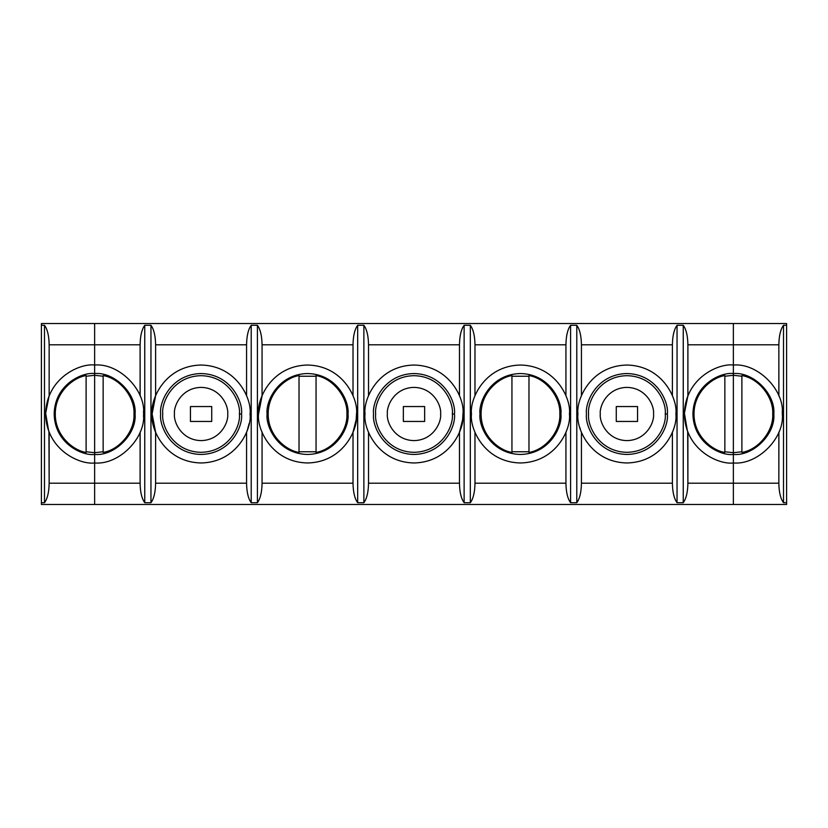 <?xml version="1.0" encoding="UTF-8"?>
<svg xmlns="http://www.w3.org/2000/svg" width="828" height="828" viewBox="0 0 828 828"><rect width="100%" height="100%" fill="white"/><g stroke="black" fill="none" stroke-linecap="round" stroke-linejoin="round"><path stroke-width="1.24" d="M41.4 502.71L41.4 504.49L94.63 504.49L94.63 483.2L49.152 483.2C48.997 492.215 47.444 498.715 44.495 502.71L41.4 502.71L44.495 502.71L44.495 325.29L41.4 325.29L41.4 502.71L41.4 325.29L44.495 325.29C47.444 329.285 48.997 335.785 49.152 344.8L94.63 344.8L94.63 504.49L41.4 504.49L41.4 502.71M48.645 430.829L45.664 413.265L49.152 395.846C44.515 407.945 44.515 420.055 49.152 432.154L49.152 483.2L94.63 483.2L94.63 462.966C80.306 464.943 46.327 450.246 45.654 414C46.327 377.754 80.306 363.057 94.63 365.034L94.63 323.51L94.63 344.8L49.152 344.8C48.997 335.785 47.444 329.285 44.495 325.29L44.495 502.71C47.444 498.715 48.997 492.215 49.152 483.2L48.935 431.626M41.4 323.541L41.4 325.29L41.4 323.541M49.152 395.846L49.152 344.8L49.152 395.846M140.108 395.846L140.108 344.8L94.63 344.8L94.63 375.291L86.112 376.233L94.63 375.291L94.63 452.709L103.148 451.767L94.63 452.709L94.63 454.458C114.647 456.259 136.889 434.017 135.078 414C136.889 393.983 114.647 371.741 94.63 373.542C114.647 371.741 136.889 393.983 135.078 414L133.981 414C135.005 430.87 119.832 449.77 103.148 452.419L103.148 375.581C119.832 378.23 135.005 397.129 133.981 414L135.078 414C136.889 434.017 114.647 456.259 94.63 454.458C82.8 456.083 54.731 443.943 54.172 414C54.731 384.057 82.8 371.917 94.63 373.542L94.63 365.034C80.306 363.057 46.327 377.754 45.654 414C46.327 450.246 80.306 464.943 94.63 462.966L94.63 452.709L86.112 451.767L94.63 452.709L94.63 373.542C82.8 371.917 54.731 384.057 54.172 414C54.731 443.943 82.8 456.083 94.63 454.458L94.63 504.49L786.6 504.49L786.6 502.71L783.505 502.71C780.556 498.715 779.003 492.215 778.848 483.2L733.37 483.2L733.37 504.49L733.37 375.291L741.888 376.233L733.37 375.291L733.37 373.542L733.37 454.458C753.387 456.259 775.629 434.017 773.828 414C775.629 393.983 753.387 371.741 733.37 373.542L733.37 323.51L733.37 373.542C753.387 371.741 775.629 393.983 773.828 414L772.721 414L773.828 414C775.629 434.017 753.387 456.259 733.37 454.458L733.37 462.966C757.599 465.16 784.53 438.229 782.346 414C784.53 438.229 757.599 465.16 733.37 462.966L733.37 483.2L778.848 483.2C779.003 492.215 780.556 498.715 783.505 502.71L786.6 502.71L786.6 504.49L733.37 504.49L733.37 483.2L687.892 483.2C687.737 492.215 686.184 498.715 683.245 502.71L677.045 502.71C674.095 498.715 672.553 492.215 672.398 483.2L581.432 483.2C581.277 492.215 579.735 498.715 576.785 502.71L570.585 502.71C567.646 498.715 566.093 492.215 565.938 483.2L474.982 483.2C474.827 492.215 473.274 498.715 470.325 502.71L464.125 502.71C461.186 498.715 459.633 492.215 459.478 483.2L368.522 483.2C368.367 492.215 366.814 498.715 363.875 502.71L357.675 502.71C354.726 498.715 353.173 492.215 353.018 483.2L262.062 483.2C261.907 492.215 260.354 498.715 257.415 502.71L251.215 502.71C248.265 498.715 246.723 492.215 246.568 483.2L155.602 483.2C155.447 492.215 153.904 498.715 150.955 502.71L144.755 502.71C141.816 498.715 140.263 492.215 140.108 483.2L94.63 483.2L140.108 483.2C140.263 492.215 141.816 498.715 144.755 502.71L144.755 325.29C141.816 329.285 140.263 335.785 140.108 344.8L140.139 395.929M86.112 452.419C74.127 450.753 55.155 436.532 55.279 414C55.155 391.468 74.127 377.247 86.112 375.581L86.112 452.419L86.112 375.581C74.127 377.247 55.155 391.468 55.279 414C55.155 436.532 74.127 450.753 86.112 452.419M782.336 414.88L782.346 414C784.53 389.771 757.599 362.84 733.37 365.034C757.599 362.84 784.53 389.771 782.346 414L782.253 411.081M741.888 375.581C758.583 378.23 773.745 397.129 772.721 414C773.745 430.87 758.583 449.77 741.888 452.419L741.888 375.581L741.888 452.419C758.583 449.77 773.745 430.87 772.721 414C773.745 397.129 758.583 378.23 741.888 375.581M741.888 451.767L733.37 452.709L741.888 451.767M41.4 323.51L786.6 323.51L786.6 502.71L786.6 325.29L783.505 325.29L783.505 502.71L783.505 325.29L786.6 325.29L786.6 323.541M778.848 395.846L778.848 344.8L733.37 344.8L778.848 344.8C779.003 335.785 780.556 329.285 783.505 325.29C780.556 329.285 779.003 335.785 778.848 344.8L778.889 395.929M778.848 432.154L778.848 483.2L778.889 432.071M143.513 416.846L143.596 414C145.79 389.771 118.859 362.84 94.63 365.034L94.63 344.8L140.108 344.8C140.263 335.785 141.816 329.285 144.755 325.29L144.755 502.71L150.955 502.71C153.904 498.715 155.447 492.215 155.602 483.2L246.568 483.2L246.568 432.154L246.568 483.2C246.723 492.215 248.265 498.715 251.215 502.71L251.215 325.29L257.415 325.29C260.354 329.285 261.907 335.785 262.062 344.8L353.018 344.8C353.173 335.785 354.726 329.285 357.675 325.29L363.875 325.29C366.814 329.285 368.367 335.785 368.522 344.8L459.478 344.8C459.633 335.785 461.186 329.285 464.125 325.29L470.325 325.29C473.274 329.285 474.827 335.785 474.982 344.8L565.938 344.8C566.093 335.785 567.646 329.285 570.585 325.29L576.785 325.29C579.735 329.285 581.277 335.785 581.432 344.8L672.398 344.8C672.553 335.785 674.095 329.285 677.045 325.29L683.245 325.29C686.184 329.285 687.737 335.785 687.892 344.8L733.37 344.8L733.37 504.49L94.63 504.49L94.63 375.291L103.148 376.233L94.63 375.291L94.63 365.034C118.859 362.84 145.79 389.771 143.596 414C145.79 438.229 118.859 465.16 94.63 462.966C118.859 465.16 145.79 438.229 143.596 414L143.513 411.081M251.215 325.29C248.265 329.285 246.723 335.785 246.568 344.8L246.568 395.846L246.568 344.8C246.723 335.785 248.265 329.285 251.215 325.29L251.215 502.71L257.415 502.71L257.415 325.29L251.215 325.29M250.056 414C252.022 399.676 237.336 365.697 201.09 365.034C164.844 365.697 150.147 399.676 152.114 414L155.602 395.846L152.114 414C150.147 428.324 164.844 462.303 201.09 462.966C237.336 462.303 252.022 428.324 250.056 414C252.022 428.324 237.336 462.303 201.09 462.966C164.844 462.303 150.147 428.324 152.114 414L155.602 432.154L155.602 483.2L155.602 432.154L152.114 414C150.147 399.676 164.844 365.697 201.09 365.034C237.336 365.697 252.022 399.676 250.056 414L250.046 414.88M249.114 423.553L247.479 429.68L249.114 423.553M247.448 429.784L247.137 430.663M140.108 432.154L140.108 483.2L140.139 432.071M144.755 325.29L150.955 325.29C153.904 329.285 155.447 335.785 155.602 344.8L246.568 344.8L155.602 344.8C155.447 335.785 153.904 329.285 150.955 325.29L144.755 325.29M462.966 414C464.943 399.676 450.246 365.697 414 365.034C377.754 365.697 363.057 399.676 365.034 414C363.057 428.324 377.754 462.303 414 462.966C450.246 462.303 464.943 428.324 462.966 414C464.943 428.324 450.246 462.303 414 462.966C377.754 462.303 363.057 428.324 365.034 414L365.034 413.99C363.057 399.676 377.754 365.697 414 365.034C450.246 365.697 464.943 399.676 462.966 414L462.635 419.724L459.478 432.154L459.478 483.2C459.633 492.215 461.186 498.715 464.125 502.71L470.325 502.71C473.274 498.715 474.827 492.215 474.982 483.2L565.938 483.2C566.093 492.215 567.646 498.715 570.585 502.71L576.785 502.71C579.735 498.715 581.277 492.215 581.432 483.2L672.398 483.2L672.398 432.154L672.398 483.2C672.553 492.215 674.095 498.715 677.045 502.71L683.245 502.71C686.184 498.715 687.737 492.215 687.892 483.2L733.37 483.2L733.37 462.966C719.046 464.943 685.066 450.246 684.404 414C685.066 377.754 719.046 363.057 733.37 365.034L733.37 323.541L733.37 344.8L687.892 344.8C687.737 335.785 686.184 329.285 683.245 325.29L677.045 325.29C674.095 329.285 672.553 335.785 672.398 344.8L672.398 395.846L672.398 344.8L581.432 344.8C581.277 335.785 579.735 329.285 576.785 325.29L570.585 325.29C567.646 329.285 566.093 335.785 565.938 344.8L474.982 344.8C474.827 335.785 473.274 329.285 470.325 325.29L464.125 325.29C461.186 329.285 459.633 335.785 459.478 344.8L459.478 395.846L459.478 344.8L368.522 344.8C368.367 335.785 366.814 329.285 363.875 325.29L357.675 325.29C354.726 329.285 353.173 335.785 353.018 344.8L262.062 344.8C261.907 335.785 260.354 329.285 257.415 325.29L257.415 502.71C260.354 498.715 261.907 492.215 262.062 483.2L262.062 432.154L262.062 483.2L353.018 483.2L353.018 432.154L356.175 419.744L356.506 414.88M150.955 502.71L150.955 325.29L150.955 502.71M155.602 395.846L155.602 344.8L155.602 395.846M241.538 414C243.163 425.83 231.033 453.899 201.09 454.458C171.148 453.899 159.007 425.83 160.632 414C159.007 402.17 171.148 374.101 201.09 373.542C231.033 374.101 243.163 402.17 241.538 414C243.163 402.17 231.033 374.101 201.09 373.542C171.148 374.101 159.007 402.17 160.632 414C159.007 425.83 171.148 453.899 201.09 454.458C231.033 453.899 243.163 425.83 241.538 414L239.406 414C240.948 425.209 229.449 451.798 201.09 452.326C172.721 451.798 161.222 425.209 162.764 414C161.222 402.791 172.721 376.202 201.09 375.674C229.449 376.202 240.948 402.791 239.406 414L241.538 414M239.406 414C240.948 402.791 229.449 376.202 201.09 375.674C172.721 376.202 161.222 402.791 162.764 414C161.222 425.209 172.721 451.798 201.09 452.326C229.449 451.798 240.948 425.209 239.406 414M174.47 414C173.404 406.217 181.384 387.752 201.09 387.39C220.786 387.752 228.766 406.217 227.7 414C228.766 421.783 220.786 440.248 201.09 440.61C181.384 440.248 173.404 421.783 174.47 414C173.404 421.783 181.384 440.248 201.09 440.61C220.786 440.248 228.766 421.783 227.7 414C228.766 406.217 220.786 387.752 201.09 387.39C181.384 387.752 173.404 406.217 174.47 414M211.73 421.452L190.44 421.452L190.44 406.548L211.73 406.548L211.73 421.452L211.73 406.548L190.44 406.548L190.44 421.452L211.73 421.452M258.574 414L262.062 395.846L262.062 344.8L262.062 395.846L258.574 414C256.608 399.676 271.294 365.697 307.54 365.034C343.786 365.697 358.483 399.676 356.516 414C358.483 428.324 343.786 462.303 307.54 462.966C271.294 462.303 256.608 428.324 258.574 414C256.608 428.324 271.294 462.303 307.54 462.966C343.786 462.303 358.483 428.324 356.516 414C358.483 399.676 343.786 365.697 307.54 365.034C271.294 365.697 256.608 399.676 258.574 414M353.018 395.846L353.018 344.8L353.018 395.846M347.998 414C349.623 425.83 337.482 453.899 307.54 454.458C277.597 453.899 265.467 425.83 267.092 414C265.467 402.17 277.597 374.101 307.54 373.542C337.482 374.101 349.623 402.17 347.998 414C349.623 402.17 337.482 374.101 307.54 373.542C277.597 374.101 265.467 402.17 267.092 414C265.467 425.83 277.597 453.899 307.54 454.458C337.482 453.899 349.623 425.83 347.998 414L346.901 414L347.998 414M299.022 452.419C287.047 450.753 268.065 436.532 268.189 414C268.065 391.468 287.047 377.247 299.022 375.581L299.022 452.419L299.022 375.581C287.047 377.247 268.065 391.468 268.189 414C268.065 436.532 287.047 450.753 299.022 452.419M299.022 376.233L316.058 376.233L299.022 376.233M316.058 375.581C332.752 378.23 347.915 397.129 346.901 414C347.915 430.87 332.752 449.77 316.058 452.419L316.058 375.581L316.058 452.419C332.752 449.77 347.915 430.87 346.901 414C347.915 397.129 332.752 378.23 316.058 375.581M316.058 451.767L299.022 451.767L316.058 451.767M103.148 452.419C119.832 449.77 135.005 430.87 133.981 414C135.005 397.129 119.832 378.23 103.148 375.581L103.148 452.419M464.125 502.71L464.125 325.29L464.125 502.71M356.516 414L356.175 419.724L353.018 432.154L353.018 483.2C353.173 492.215 354.726 498.715 357.675 502.71L357.675 325.29L357.675 502.71L363.875 502.71L363.875 325.29L363.875 502.71C366.814 498.715 368.367 492.215 368.522 483.2L368.522 432.154L368.522 483.2L459.478 483.2L459.478 432.154M368.522 395.846L368.522 344.8L368.522 395.846M454.458 414C456.083 425.83 443.943 453.899 414 454.458C384.057 453.899 371.917 425.83 373.542 414C371.917 402.17 384.057 374.101 414 373.542C443.943 374.101 456.083 402.17 454.458 414C456.083 402.17 443.943 374.101 414 373.542C384.057 374.101 371.917 402.17 373.542 414C371.917 425.83 384.057 453.899 414 454.458C443.943 453.899 456.083 425.83 454.458 414L452.326 414C453.868 425.209 442.369 451.798 414 452.326C385.631 451.798 374.132 425.209 375.674 414C374.132 402.791 385.631 376.202 414 375.674C442.369 376.202 453.868 402.791 452.326 414L454.458 414M452.326 414C453.868 402.791 442.369 376.202 414 375.674C385.631 376.202 374.132 402.791 375.674 414C374.132 425.209 385.631 451.798 414 452.326C442.369 451.798 453.868 425.209 452.326 414M387.39 414C386.314 406.217 394.304 387.752 414 387.39C433.696 387.752 441.686 406.217 440.61 414C441.686 421.783 433.696 440.248 414 440.61C394.304 440.248 386.314 421.783 387.39 414C386.314 421.783 394.304 440.248 414 440.61C433.696 440.248 441.686 421.783 440.61 414C441.686 406.217 433.696 387.752 414 387.39C394.304 387.752 386.314 406.217 387.39 414M424.65 421.452L403.35 421.452L403.35 406.548L424.65 406.548L424.65 421.452L424.65 406.548L403.35 406.548L403.35 421.452L424.65 421.452M470.325 502.71L470.325 325.29L470.325 502.71M474.982 483.2L474.972 432.154L474.982 483.2M474.972 395.846L474.982 344.8L474.972 395.846M565.938 395.846L565.938 344.8L565.938 395.846M569.426 414C571.392 428.324 556.706 462.303 520.46 462.966C484.214 462.303 469.517 428.324 471.484 414C469.517 399.676 484.214 365.697 520.46 365.034C556.706 365.697 571.392 399.676 569.426 414C571.392 399.676 556.706 365.697 520.46 365.034C484.214 365.697 469.517 399.676 471.484 414C469.517 428.324 484.214 462.303 520.46 462.966C556.706 462.303 571.392 428.324 569.426 414M565.938 483.2L565.938 432.154L565.938 483.2M560.908 414C562.533 425.83 550.403 453.899 520.46 454.458C490.518 453.899 478.377 425.83 480.002 414C478.377 402.17 490.518 374.101 520.46 373.542C550.403 374.101 562.533 402.17 560.908 414C562.533 402.17 550.403 374.101 520.46 373.542C490.518 374.101 478.377 402.17 480.002 414C478.377 425.83 490.518 453.899 520.46 454.458C550.403 453.899 562.533 425.83 560.908 414L559.811 414L560.908 414M511.942 452.419C499.957 450.753 480.985 436.532 481.099 414C480.985 391.468 499.957 377.247 511.942 375.581L511.942 452.419L511.942 375.581C499.957 377.247 480.985 391.468 481.099 414C480.985 436.532 499.957 450.753 511.942 452.419M511.942 376.233L528.978 376.233L511.942 376.233M528.978 375.581C545.662 378.23 560.825 397.129 559.811 414C560.825 430.87 545.662 449.77 528.978 452.419L528.978 375.581L528.978 452.419C545.662 449.77 560.825 430.87 559.811 414C560.825 397.129 545.662 378.23 528.978 375.581M528.978 451.767L511.942 451.767L528.978 451.767M677.045 502.71L677.045 325.29L677.045 502.71M570.585 502.71L570.585 325.29L570.585 502.71M576.785 502.71L576.785 325.29L576.785 502.71M581.432 483.2L581.432 432.154L581.432 483.2M580.314 429.059L579.921 427.776M581.432 395.846L581.432 344.8L581.432 395.846M675.886 414C677.853 428.324 663.156 462.303 626.91 462.966C590.664 462.303 575.977 428.324 577.944 414C575.977 399.676 590.664 365.697 626.91 365.034C663.156 365.697 677.853 399.676 675.886 414C677.853 399.676 663.156 365.697 626.91 365.034C590.664 365.697 575.977 399.676 577.944 414C575.977 428.324 590.664 462.303 626.91 462.966C663.156 462.303 677.853 428.324 675.886 414M667.368 414C668.993 425.83 656.852 453.899 626.91 454.458C596.967 453.899 584.837 425.83 586.462 414C584.837 402.17 596.967 374.101 626.91 373.542C656.852 374.101 668.993 402.17 667.368 414C668.993 402.17 656.852 374.101 626.91 373.542C596.967 374.101 584.837 402.17 586.462 414C584.837 425.83 596.967 453.899 626.91 454.458C656.852 453.899 668.993 425.83 667.368 414L665.236 414C666.778 425.209 655.279 451.798 626.91 452.326C598.551 451.798 587.052 425.209 588.594 414C587.052 402.791 598.551 376.202 626.91 375.674C655.279 376.202 666.778 402.791 665.236 414L667.368 414M665.236 414C666.778 402.791 655.279 376.202 626.91 375.674C598.551 376.202 587.052 402.791 588.594 414C587.052 425.209 598.551 451.798 626.91 452.326C655.279 451.798 666.778 425.209 665.236 414M600.3 414C599.234 406.217 607.214 387.752 626.91 387.39C646.616 387.752 654.596 406.217 653.53 414C654.596 421.783 646.616 440.248 626.91 440.61C607.214 440.248 599.234 421.783 600.3 414C599.234 421.783 607.214 440.248 626.91 440.61C646.616 440.248 654.596 421.783 653.53 414C654.596 406.217 646.616 387.752 626.91 387.39C607.214 387.752 599.234 406.217 600.3 414M637.56 421.452L616.27 421.452L616.27 406.548L637.56 406.548L637.56 421.452L637.56 406.548L616.27 406.548L616.27 421.452L637.56 421.452M683.245 502.71L683.245 325.29L683.245 502.71M687.385 430.829L684.404 413.265L687.892 395.846C683.266 407.945 683.266 420.055 687.892 432.154L687.892 483.2L687.685 431.626M687.892 395.846L687.892 344.8L687.892 395.846M733.37 454.458C721.54 456.083 693.471 443.943 692.922 414C693.471 384.057 721.54 371.917 733.37 373.542L733.37 365.034C719.046 363.057 685.066 377.754 684.404 414C685.066 450.246 719.046 464.943 733.37 462.966L733.37 452.709L724.852 451.767L733.37 452.709L733.37 373.542C721.54 371.917 693.471 384.057 692.922 414C693.471 443.943 721.54 456.083 733.37 454.458M724.852 452.419C712.877 450.753 693.895 436.532 694.019 414C693.895 391.468 712.877 377.247 724.852 375.581L724.852 452.419L724.852 375.581C712.877 377.247 693.895 391.468 694.019 414C693.895 436.532 712.877 450.753 724.852 452.419M724.852 376.233L733.37 375.291L724.852 376.233"/></g></svg>
